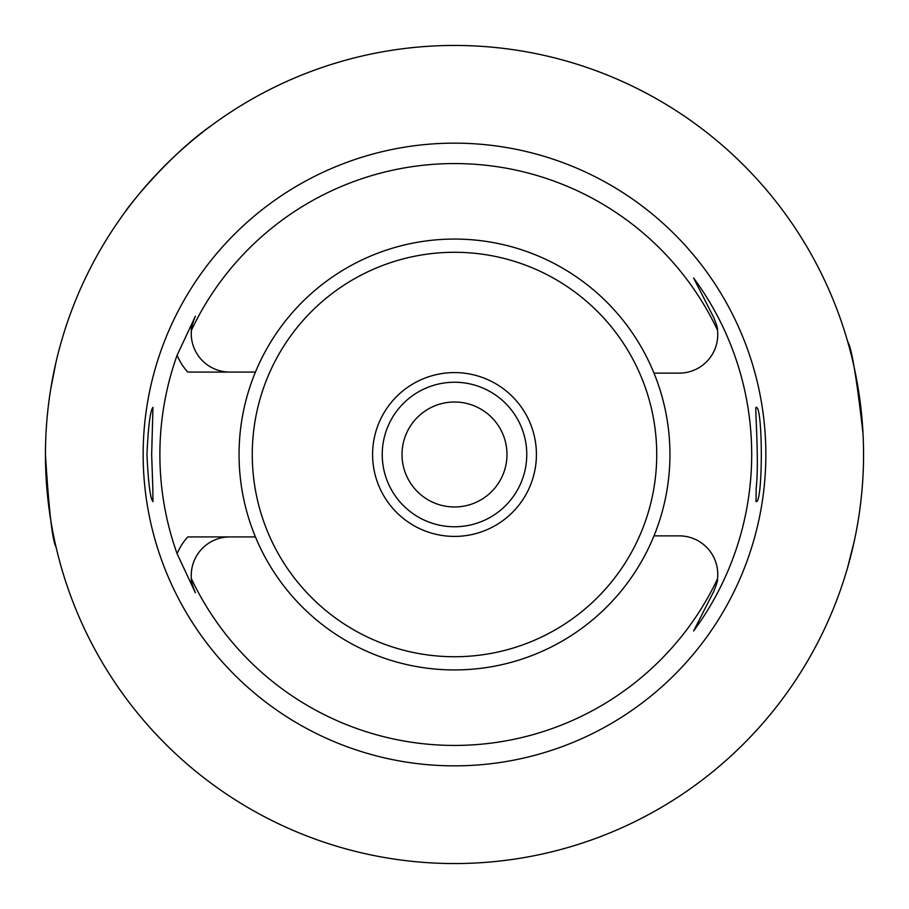 <?xml version="1.0" encoding="UTF-8"?>
<svg xmlns="http://www.w3.org/2000/svg" width="909" height="909" viewBox="0 0 909 909"><rect width="100%" height="100%" fill="white"/><g stroke="black" fill="none" stroke-linecap="round" stroke-linejoin="round"><path stroke-width="1.36" d="M854.415 540.446L847.631 567.489M847.631 341.511C851.551 347.113 856.687 377.826 863.016 433.661M125.203 211.831C125.317 210.411 166.881 156.518 211.831 125.203M50.722 389.052L56.028 362.055M45.45 454.5A409.05 409.05 0 0 1 659.025 100.251A409.05 409.05 0 0 1 659.025 808.749A409.05 409.05 0 0 1 45.45 454.5M56.028 546.945C52.472 541.4 48.95 510.653 45.45 454.705M143.156 454.5A311.344 311.344 0 0 0 610.178 724.132A311.344 311.344 0 0 0 610.178 184.868A311.344 311.344 0 0 0 143.156 454.5M756.186 487.872L756.038 501.598C763.06 504.597 763.06 404.414 756.038 407.402C754.754 405.221 759.345 460.931 756.186 487.872M152.814 487.872L151.667 454.5L152.962 407.402C150.303 410.152 148.292 425.855 146.951 454.5C148.292 483.133 150.303 498.836 152.962 501.598L152.814 487.872M255.44 372.076A215.456 215.456 0 0 0 255.44 536.924L187.811 536.924A56.926 56.926 0 0 0 177.107 553.763A294.618 294.618 0 0 1 177.107 355.237L195.39 316.218C192.163 324.274 190.833 328.99 191.39 330.353A38.496 38.496 0 0 1 195.39 316.218A38.496 38.496 0 0 0 191.39 330.353A290.925 290.925 0 0 1 717.474 330.058A38.496 38.496 0 0 1 679.25 373.133L653.991 373.133A215.456 215.456 0 0 0 255.44 372.076L229.75 372.076A38.496 38.496 0 0 1 191.39 330.353M255.44 536.924A215.456 215.456 0 0 0 653.991 535.867A215.456 215.456 0 0 0 653.991 373.133M653.991 535.867L679.25 535.867A38.496 38.496 0 0 1 717.474 578.942A290.925 290.925 0 0 1 191.39 578.647A38.496 38.496 0 0 1 229.75 536.924M229.75 372.076L187.811 372.076A56.926 56.926 0 0 1 177.107 355.237M693.601 631.005L713.554 591.85L693.601 631.005A297.186 297.186 0 0 0 693.601 277.995L713.554 317.15C716.587 324.524 717.894 328.831 717.474 330.058M693.601 277.995L713.554 317.15M717.474 578.942C717.894 580.169 716.587 584.476 713.554 591.85M191.39 578.647C190.833 580.01 192.163 584.726 195.39 592.782L177.107 553.763M372.588 454.5A81.912 81.912 0 0 1 495.462 383.564A81.912 81.912 0 0 1 495.462 525.436A81.912 81.912 0 0 1 372.588 454.5M454.5 252.282A202.218 202.218 0 0 0 279.37 555.615A202.218 202.218 0 0 0 629.63 555.615A202.218 202.218 0 0 0 454.5 252.282M502.984 474.6A52.483 52.483 0 0 0 447.671 402.46A52.483 52.483 0 0 0 412.856 486.429A52.483 52.483 0 0 0 502.984 474.6M521.255 482.179A72.266 72.266 0 0 1 382.234 454.5A72.266 72.266 0 0 1 468.612 383.632A72.266 72.266 0 0 1 521.255 482.179"/></g></svg>
